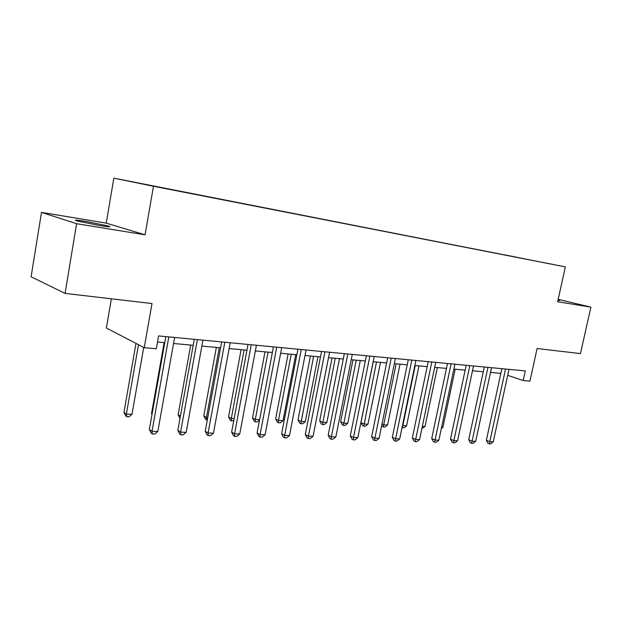 <?xml version="1.0" encoding="UTF-8"?>
<svg xmlns="http://www.w3.org/2000/svg" width="622" height="622" viewBox="0 0 622 622"><rect width="100%" height="100%" fill="white"/><g stroke="black" fill="none" stroke-linecap="round" stroke-linejoin="round"><path stroke-width="0.93" d="M99.139 225.467C108.415 226.921 111.657 227.147 108.866 226.136L86.326 221.486C76.825 219.978 73.497 219.737 76.327 220.779L99.139 225.467M557.926 300.449L559.691 300.488L558.027 299.991M170.203 189.5L158.509 187.183L170.203 189.5M111.369 298.801L106.378 328.027L144.25 347.698L156.324 348.748L158.587 335.911L525.295 370.922L523.18 380.54L529.928 381.13L537.097 348.522L580.45 353.584L590.9 307.136L558.159 299.376M41.487 212.39L31.1 276.767L65.069 293.397L76.599 223.702L145.058 234.813L153.471 186.25L113.834 178.156L106.245 223.127L41.487 212.39L76.599 223.702M153.471 186.25L565.344 266.892L113.834 178.156M543.348 262.531L553.86 264.622L543.34 262.562M504.769 254.997L165.724 188.552M504.699 254.841L526.228 259.203M165.693 188.412L526.266 259.172M144.25 347.698L151.993 303.544L65.069 293.397M565.344 266.892L557.639 301.74L590.9 307.136M507.7 375.33L523.18 380.54M157.506 342.038L164.752 342.699M173.538 343.5L193.209 345.296M201.862 346.089L220.592 347.791M229.114 348.577L246.957 350.202M255.354 350.963L272.358 352.518M280.631 353.273L296.849 354.758M305.005 355.496L320.478 356.911M328.517 357.642L343.29 358.995M351.22 359.718L365.332 361.001M373.146 361.716L386.627 362.945M394.34 363.652L407.231 364.826M414.843 365.526L427.166 366.646M434.677 367.33L446.464 368.411M453.873 369.087L465.163 370.113M460.272 428.037L472.487 370.782L483.278 371.769M490.501 372.43L500.85 373.371M145.058 234.813L106.245 223.127M501.868 368.683L486.365 440.298L489.771 441.737L505.538 369.033M493.246 441.845L490.641 443.844L489.257 443.805L489.771 441.737L493.246 441.845L508.99 369.367M489.257 443.805L487.889 443.229L486.365 440.298M484.305 367.003L468.708 439.731L472.098 441.185L487.959 367.353M475.674 441.301L473.047 443.331L471.616 443.292L472.098 441.185L475.674 441.301L491.52 367.695M471.616 443.292L470.263 442.701L468.708 439.731M466.189 365.277L450.507 439.148L453.873 440.625L469.828 365.627M457.567 440.741L454.907 442.802L453.43 442.763L453.873 440.625L457.567 440.741L473.505 365.977M453.43 442.763L452.077 442.164L450.507 439.148M447.498 363.489L431.722 438.549L435.073 440.042L451.121 363.839M438.883 440.158L436.185 442.258L434.661 442.211L435.073 440.042L438.883 440.158L454.907 364.197M434.661 442.211L433.324 441.612L431.722 438.549M441.604 427.252L442.903 427.306L455.172 369.204M442.903 427.306L441.332 428.535M422.33 426.443L425.013 426.56L437.344 367.579M425.013 426.56L421.895 428.527M415.232 365.557L402.823 425.627L406.578 425.79L418.971 365.899M402.465 425.471L402.512 427.749L402.037 427.539M406.578 425.79L404.012 427.812L402.512 427.749M428.208 361.654L412.347 437.927L415.659 439.443L431.8 361.996M419.593 439.56L416.872 441.69L415.302 441.651L415.659 439.443L419.593 439.56L435.711 362.369M415.302 441.651L413.972 441.037L412.347 437.927M396.167 363.816L383.696 424.834L387.568 424.989L400.024 364.173M382.017 424.056L383.696 424.834L383.432 426.987L381.721 425.495M387.568 424.989L384.979 427.05L383.432 426.987M408.273 359.749L392.334 437.282L395.615 438.821L411.842 360.091M399.682 438.945L396.922 441.115L395.297 441.068L395.615 438.821L399.682 438.945L415.885 360.472M395.297 441.068L393.99 440.446L392.334 437.282M387.677 357.782L371.661 436.621L374.91 438.176L391.215 358.117M379.101 438.308L376.318 440.508L374.638 440.462L374.91 438.176L379.101 438.308L395.39 358.521M374.638 440.462L373.34 439.832L371.661 436.621M366.381 355.745L350.287 435.929L353.498 437.515L369.88 356.079M357.837 437.647L355.014 439.894L353.28 439.84L353.498 437.515L357.837 437.647L374.203 356.499M353.28 439.84L351.998 439.202L350.287 435.929M344.347 353.646L328.183 435.221L331.347 436.831L347.807 353.972M335.833 436.971L332.98 439.249L331.184 439.194L331.347 436.831L335.833 436.971L352.277 354.4M331.184 439.194L329.917 438.549L328.183 435.221M321.543 351.469L305.301 434.49L308.419 436.123L324.948 351.795M313.068 436.263L310.176 438.588L308.318 438.533L308.419 436.123L313.068 436.263L329.582 352.239M308.318 438.533L307.074 437.872L305.301 434.49M373.231 361.724L360.954 422.595L363.979 424.01L367.975 424.173L380.485 362.385M376.504 362.027L363.753 426.194L362.54 425.627L360.954 422.595M367.975 424.173L365.347 426.257L363.753 426.194M352.969 359.874L340.646 421.724L343.632 423.154L347.752 423.325L360.317 360.55M356.204 360.169L343.445 425.386L342.255 424.803L340.646 421.724M347.752 423.325L345.093 425.448L343.445 425.386M332.055 357.969L319.677 420.822L322.616 422.276L326.877 422.455L339.495 358.645M335.25 358.256L322.491 424.538L321.31 423.955L319.677 420.822M326.877 422.455L324.186 424.608L322.491 424.538M310.44 355.994L298.016 419.897L300.916 421.374L305.316 421.553L317.982 356.686M313.597 356.282L300.838 423.675L299.68 423.084L298.016 419.897M305.316 421.553L302.595 423.745L300.838 423.675M288.103 353.957L275.639 418.94L278.485 420.433L283.033 420.62L295.745 354.657M291.213 354.237L278.485 420.433L278.469 422.781L277.326 422.175L275.639 418.94M283.033 420.62L280.289 422.851L278.469 422.781M297.915 349.214L281.618 433.728L284.674 435.384L301.266 349.533M289.494 435.532L286.563 437.896L284.643 437.841L284.674 435.384L289.494 435.532L306.071 349.992M284.643 437.841L283.414 437.173L281.618 433.728M265.003 351.85L252.501 417.953L255.292 419.461L259.599 419.64M268.059 352.13L255.292 419.461L255.339 421.848L254.219 421.242L252.501 417.953M259.522 420.044L257.22 421.926L255.339 421.848M273.431 346.874L257.073 432.935L260.074 434.623L276.72 347.193M265.065 434.778L262.103 437.18L260.105 437.126L260.074 434.623L265.065 434.778L281.704 347.667M260.105 437.126L258.907 436.442L257.073 432.935M241.103 349.665L228.562 416.927L231.298 418.458L234.16 418.583M244.096 349.937L231.298 418.458L231.407 420.892L230.311 420.27L228.562 416.927M233.779 420.62L231.407 420.892M248.03 344.448L231.625 432.119L234.556 433.837L251.257 344.759M239.734 433.993L236.733 436.442L234.665 436.38L234.556 433.837L239.734 433.993L256.427 345.249M234.665 436.38L233.491 435.695L231.625 432.119M216.355 347.41L203.783 415.861L206.45 417.424L207.764 417.479M219.278 347.675L206.45 417.424L206.636 419.897L205.563 419.275L203.783 415.861M207.313 419.928L206.636 419.897M221.673 341.937L205.221 431.271L208.082 433.013L224.822 342.232M213.455 433.184L210.415 435.68L208.269 435.61L208.082 433.013L213.455 433.184L230.194 342.745M208.269 435.61L207.126 434.91L205.221 431.271M190.713 345.07L178.125 414.765L180.396 416.149M180.007 418.279L178.125 414.765M194.289 339.324L177.814 430.393L180.59 432.166L197.368 339.612M186.172 432.337L183.093 434.879L180.862 434.817L180.59 432.166L186.172 432.337L202.943 340.148M180.862 434.817L179.75 434.102L177.814 430.393M164.13 342.644L151.527 413.63L152.087 413.988M151.993 414.524L151.527 413.63M165.841 336.603L149.334 429.483L152.025 431.279L168.819 336.891M157.825 431.458L154.707 434.055L152.39 433.985L152.025 431.279L157.825 431.458L174.619 337.443M152.39 433.985L151.317 433.262L149.334 429.483M135.985 343.406L123.941 412.448L126.375 414.073L131.988 414.306L143.721 347.426M138.488 344.712L126.375 414.073L126.795 416.701L125.823 416.04L123.941 412.448M131.988 414.306L129.042 416.787L126.795 416.701M108.764 226.75L108.866 226.136"/></g></svg>
